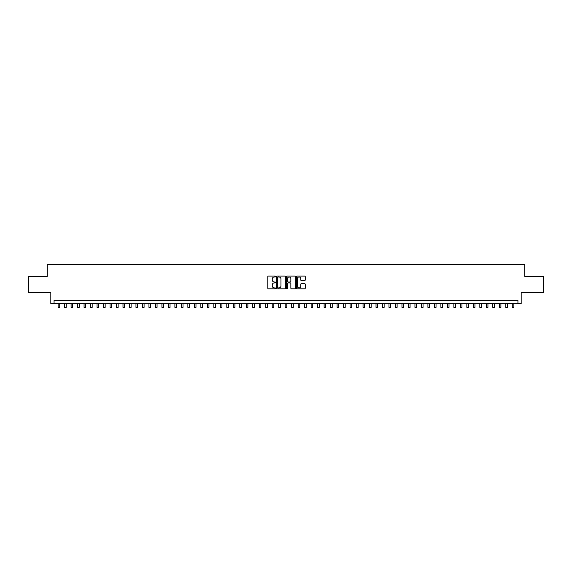 <?xml version="1.0" encoding="UTF-8"?>
<svg xmlns="http://www.w3.org/2000/svg" width="572" height="572" viewBox="0 0 572 572"><rect width="100%" height="100%" fill="white"/><g stroke="black" fill="none" stroke-linecap="round" stroke-linejoin="round"><path stroke-width="0.86" d="M275.618 276.526A0.443 0.443 0 0 0 275.175 276.083L268.411 276.083A0.636 0.636 0 0 0 267.775 276.719L267.775 288.181A0.636 0.636 0 0 0 268.411 288.817L275.175 288.817A0.443 0.443 0 0 0 275.618 288.374A0.443 0.443 0 0 0 275.175 287.923L274.295 287.923A2.038 2.038 0 0 1 272.258 285.886L272.258 284.935A2.038 2.038 0 0 1 274.295 282.897L275.175 282.897A0.443 0.443 0 0 0 275.618 282.446A0.443 0.443 0 0 0 275.175 282.003L274.295 282.003A2.038 2.038 0 0 1 272.258 279.965L272.258 279.007A2.038 2.038 0 0 1 274.295 276.97L275.175 276.97A0.443 0.443 0 0 0 275.618 276.526M304.611 280.566A0.636 0.636 0 0 0 305.248 279.93L305.248 276.719A0.636 0.636 0 0 0 304.611 276.083L297.097 276.083A0.636 0.636 0 0 0 296.46 276.719L296.46 288.181A0.636 0.636 0 0 0 297.097 288.817L304.611 288.817A0.636 0.636 0 0 0 305.248 288.181L305.248 284.298A0.636 0.636 0 0 0 304.611 283.655L301.394 283.655A0.636 0.636 0 0 0 300.758 284.298L300.758 286.222A1.702 1.702 0 0 1 299.056 287.923A1.702 1.702 0 0 1 297.354 286.222L297.354 278.678A1.702 1.702 0 0 1 299.056 276.97A1.702 1.702 0 0 1 300.758 278.678L300.758 279.93A0.636 0.636 0 0 0 301.394 280.566L304.611 280.566M517.939 303.532L521.178 303.532L521.178 292.507L543.4 292.507L543.4 276.283L524.746 276.283L524.746 264.607L47.254 264.607L47.254 276.283L28.6 276.283L28.6 292.507L50.822 292.507L50.822 303.532L517.939 303.532L517.939 300.286L54.061 300.286L54.061 303.532M285.442 276.719A0.636 0.636 0 0 0 284.806 276.083L277.291 276.083A0.636 0.636 0 0 0 276.655 276.719L276.655 288.181A0.636 0.636 0 0 0 277.291 288.817L284.806 288.817A0.636 0.636 0 0 0 285.442 288.181L285.442 276.719M287.194 276.083L294.709 276.083A0.636 0.636 0 0 1 295.345 276.719L295.345 288.181A0.636 0.636 0 0 1 294.709 288.817L291.491 288.817A0.636 0.636 0 0 1 290.855 288.181L290.855 283.533A0.636 0.636 0 0 0 290.218 282.897L288.088 282.897A0.636 0.636 0 0 0 287.451 283.533L287.451 288.374A0.443 0.443 0 0 1 287.001 288.817A0.443 0.443 0 0 1 286.558 288.374L286.558 276.719A0.636 0.636 0 0 1 287.194 276.083M277.992 276.97A0.443 0.443 0 0 0 277.549 277.42L277.549 287.48A0.443 0.443 0 0 0 277.992 287.923L278.914 287.923A2.038 2.038 0 0 0 280.952 285.886L280.952 279.007A2.038 2.038 0 0 0 278.914 276.97L277.992 276.97M290.855 278.707A1.702 1.702 0 0 0 289.153 277.005A1.702 1.702 0 0 0 287.451 278.707L287.451 281.367A0.636 0.636 0 0 0 288.088 282.003L290.218 282.003A0.636 0.636 0 0 0 290.855 281.367L290.855 278.707M58.122 303.532L58.122 307.393L59.738 307.393L59.738 303.532M64.607 303.532L64.607 307.393L66.23 307.393L66.23 303.532M71.092 303.532L71.092 307.393L72.716 307.393L72.716 303.532M77.585 303.532L77.585 307.393L79.208 307.393L79.208 303.532M84.07 303.532L84.07 307.393L85.693 307.393L85.693 303.532M90.555 303.532L90.555 307.393L92.178 307.393L92.178 303.532M97.047 303.532L97.047 307.393L98.67 307.393L98.67 303.532M103.532 303.532L103.532 307.393L105.155 307.393L105.155 303.532M110.024 303.532L110.024 307.393L111.64 307.393L111.64 303.532M116.509 303.532L116.509 307.393L118.132 307.393L118.132 303.532M122.994 303.532L122.994 307.393L124.617 307.393L124.617 303.532M129.486 303.532L129.486 307.393L131.102 307.393L131.102 303.532M135.972 303.532L135.972 307.393L137.595 307.393L137.595 303.532M142.457 303.532L142.457 307.393L144.08 307.393L144.08 303.532M148.949 303.532L148.949 307.393L150.572 307.393L150.572 303.532M155.434 303.532L155.434 307.393L157.057 307.393L157.057 303.532M161.926 303.532L161.926 307.393L163.542 307.393L163.542 303.532M168.411 303.532L168.411 307.393L170.034 307.393L170.034 303.532M174.896 303.532L174.896 307.393L176.519 307.393L176.519 303.532M181.388 303.532L181.388 307.393L183.004 307.393L183.004 303.532M187.873 303.532L187.873 307.393L189.496 307.393L189.496 303.532M194.358 303.532L194.358 307.393L195.982 307.393L195.982 303.532M200.851 303.532L200.851 307.393L202.474 307.393L202.474 303.532M207.336 303.532L207.336 307.393L208.959 307.393L208.959 303.532M213.821 303.532L213.821 307.393L215.444 307.393L215.444 303.532M220.313 303.532L220.313 307.393L221.936 307.393L221.936 303.532M226.798 303.532L226.798 307.393L228.421 307.393L228.421 303.532M233.29 303.532L233.29 307.393L234.906 307.393L234.906 303.532M239.775 303.532L239.775 307.393L241.398 307.393L241.398 303.532M246.26 303.532L246.26 307.393L247.883 307.393L247.883 303.532M252.752 303.532L252.752 307.393L254.376 307.393L254.376 303.532M259.238 303.532L259.238 307.393L260.861 307.393L260.861 303.532M265.723 303.532L265.723 307.393L267.346 307.393L267.346 303.532M272.215 303.532L272.215 307.393L273.838 307.393L273.838 303.532M278.7 303.532L278.7 307.393L280.323 307.393L280.323 303.532M285.192 303.532L285.192 307.393L286.808 307.393L286.808 303.532M291.677 303.532L291.677 307.393L293.3 307.393L293.3 303.532M298.162 303.532L298.162 307.393L299.785 307.393L299.785 303.532M304.654 303.532L304.654 307.393L306.277 307.393L306.277 303.532M311.139 303.532L311.139 307.393L312.762 307.393L312.762 303.532M317.624 303.532L317.624 307.393L319.248 307.393L319.248 303.532M324.117 303.532L324.117 307.393L325.74 307.393L325.74 303.532M330.602 303.532L330.602 307.393L332.225 307.393L332.225 303.532M337.094 303.532L337.094 307.393L338.71 307.393L338.71 303.532M343.579 303.532L343.579 307.393L345.202 307.393L345.202 303.532M350.064 303.532L350.064 307.393L351.687 307.393L351.687 303.532M356.556 303.532L356.556 307.393L358.179 307.393L358.179 303.532M363.041 303.532L363.041 307.393L364.664 307.393L364.664 303.532M369.526 303.532L369.526 307.393L371.149 307.393L371.149 303.532M376.018 303.532L376.018 307.393L377.642 307.393L377.642 303.532M382.504 303.532L382.504 307.393L384.127 307.393L384.127 303.532M388.996 303.532L388.996 307.393L390.612 307.393L390.612 303.532M395.481 303.532L395.481 307.393L397.104 307.393L397.104 303.532M401.966 303.532L401.966 307.393L403.589 307.393L403.589 303.532M408.458 303.532L408.458 307.393L410.074 307.393L410.074 303.532M414.943 303.532L414.943 307.393L416.566 307.393L416.566 303.532M421.428 303.532L421.428 307.393L423.051 307.393L423.051 303.532M427.92 303.532L427.92 307.393L429.543 307.393L429.543 303.532M434.405 303.532L434.405 307.393L436.028 307.393L436.028 303.532M440.898 303.532L440.898 307.393L442.513 307.393L442.513 303.532M447.383 303.532L447.383 307.393L449.006 307.393L449.006 303.532M453.868 303.532L453.868 307.393L455.491 307.393L455.491 303.532M460.36 303.532L460.36 307.393L461.976 307.393L461.976 303.532M466.845 303.532L466.845 307.393L468.468 307.393L468.468 303.532M473.33 303.532L473.33 307.393L474.953 307.393L474.953 303.532M479.822 303.532L479.822 307.393L481.445 307.393L481.445 303.532M486.307 303.532L486.307 307.393L487.93 307.393L487.93 303.532M492.792 303.532L492.792 307.393L494.415 307.393L494.415 303.532M499.284 303.532L499.284 307.393L500.908 307.393L500.908 303.532M505.77 303.532L505.77 307.393L507.393 307.393L507.393 303.532M512.262 303.532L512.262 307.393L513.878 307.393L513.878 303.532"/></g></svg>

